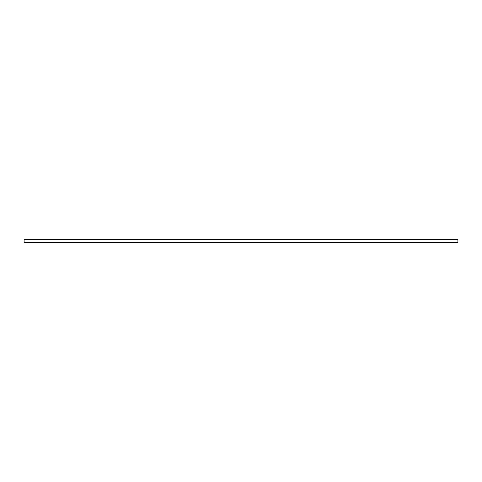 <?xml version="1.0" encoding="UTF-8"?>
<svg xmlns="http://www.w3.org/2000/svg" width="482" height="482" viewBox="0 0 482 482"><rect width="100%" height="100%" fill="white"/><g stroke="black" fill="none" stroke-linecap="round" stroke-linejoin="round"><path stroke-width="0.72" d="M457.9 242.428L24.1 242.428L24.1 239.572L457.9 239.572L457.9 242.428"/></g></svg>
